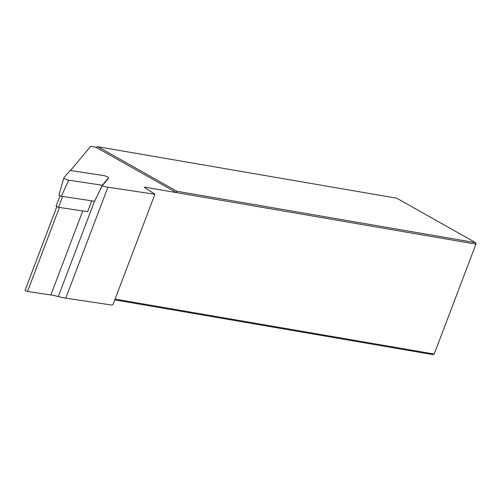 <?xml version="1.0" encoding="UTF-8"?>
<svg xmlns="http://www.w3.org/2000/svg" width="501" height="501" viewBox="0 0 501 501"><rect width="100%" height="100%" fill="white"/><g stroke="black" fill="none" stroke-linecap="round" stroke-linejoin="round"><path stroke-width="0.75" d="M59.988 195.847L56.049 206.205L58.529 207.32L87.631 211.704L91.758 200.832M63.784 178.012L58.936 195.183L61.316 196.248L94.608 201.264L102.348 185.251L108.573 177.799A3.037 0.52 20.8 0 0 108.585 177.78L108.091 178.788A2.943 0.507 -159.2 0 1 108.078 178.813L102.06 186.015A30.78 5.292 20.8 0 0 107.915 187.199L154.909 194.269L113.163 304.163L112.03 305.103L65.775 298.139A30.78 5.292 -159.2 0 1 58.31 296.561A30.78 5.292 20.8 0 0 50.845 294.976L27.53 291.463L25.05 290.348L56.807 206.75L25.05 290.348M154.909 194.269L144.971 187.831A3.037 0.52 20.8 0 1 144.463 187.286A3.037 0.52 20.8 0 1 145.296 187.236L176.408 192.591L96.042 147.269L90.662 146.342L70.735 170.208A30.78 5.292 20.8 0 0 70.572 170.484A30.78 5.292 20.8 0 0 70.547 170.559L70.572 170.484M94.608 201.264L102.06 186.015M28.388 281.562A30.78 5.292 -159.2 0 1 28.425 281.424L56.795 206.744M115.086 299.11L434.204 354.032L433.052 354.658L114.792 299.886M176.809 191.244L97.952 146.774L396.729 198.196L475.593 242.666L176.809 191.244L176.408 192.591L475.944 244.137L475.593 242.666L475.944 244.137L434.204 354.032M96.042 147.269L97.952 146.774M108.585 177.78A3.037 0.52 20.8 0 0 106.876 176.59A3.037 0.52 20.8 0 0 103.632 175.538L70.027 170.484L63.802 177.936A3.037 0.52 -159.2 0 0 63.784 177.968A3.037 0.52 -159.2 0 0 65.543 179.158A3.037 0.52 -159.2 0 0 68.743 180.191L102.348 185.251M62.656 196.455L58.529 207.32M50.845 294.976L82.753 210.965M27.53 291.463L59.437 207.458M58.31 296.561L94.514 201.245M65.775 298.139L107.915 187.199M145.052 187.881L145.296 187.236M108.078 178.813L108.573 177.799M61.316 196.248L68.743 180.191M56.049 206.205L59.988 195.841M58.936 195.183L63.784 177.968"/></g></svg>
